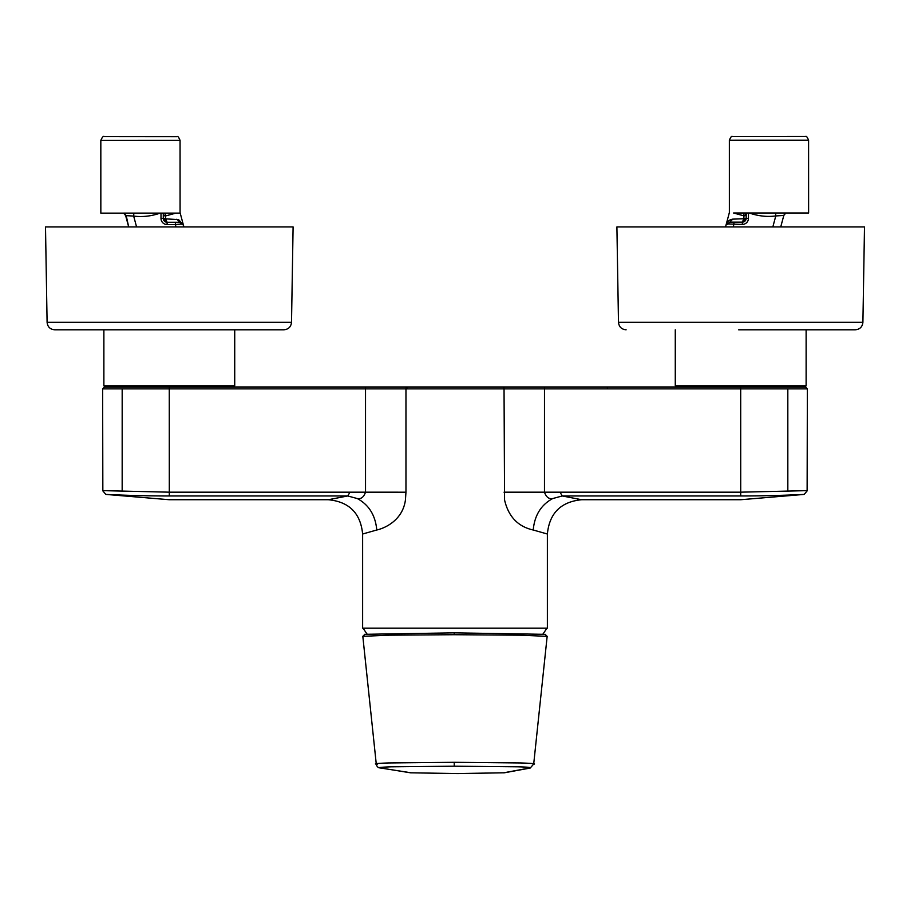 <?xml version="1.0" encoding="UTF-8"?>
<svg xmlns="http://www.w3.org/2000/svg" width="910" height="910" viewBox="0 0 910 910"><rect width="100%" height="100%" fill="white"/><g stroke="black" fill="none" stroke-linecap="round" stroke-linejoin="round"><path stroke-width="1.36" d="M711.665 386.977L805.452 386.977L807.363 388.877L807.124 490.649M738.647 329.795L855.298 329.795L738.647 329.795M406.975 386.977A1.9 1.012 90 0 0 405.962 388.877L405.962 492.196L365.524 492.173L365.524 388.877L504.038 388.877A1.9 1.012 90 0 0 503.025 386.977L365.524 386.977L544.487 386.977L544.476 492.173C546.193 497.11 548.935 499.237 552.7 498.555L562.255 495.961L740.694 495.961C774.603 496.007 805.054 494.358 804.19 494.403C805.054 494.358 774.603 496.007 740.694 495.961C740.694 500.989 740.694 500.989 740.694 495.961L740.717 492.173L807.352 490.638L804.19 494.403L740.694 499.726L581.661 499.726L562.255 495.961L560.003 492.173L740.717 492.173L740.694 388.877L807.363 388.877L807.352 490.638L807.375 388.877M107.846 388.877L102.637 388.877L104.548 386.977L365.524 386.977L365.524 388.877L169.271 388.877L169.305 495.961C135.397 496.007 104.946 494.358 105.81 494.403C104.946 494.358 135.397 496.007 169.305 495.961C135.397 496.007 104.946 494.358 105.81 494.403C104.946 494.358 135.397 496.007 169.305 495.961L347.745 495.961L328.339 499.726L169.305 499.726L105.81 494.403L102.637 490.638L169.283 492.173L349.997 492.173L347.745 495.961L357.3 498.555C361.065 499.237 363.807 497.11 365.524 492.173L349.997 492.173M544.487 386.977L805.452 386.977M223.996 386.977L114.603 386.977L223.996 386.977M233.586 386.977L234.723 385.829L103.876 385.829L105.025 386.977L114.603 386.977M103.876 329.795L283.897 329.795L54.702 329.795L103.876 329.795L103.876 385.829M405.962 492.196L405.428 499.988C402.834 519.519 386.033 527.902 376.774 530.007L362.624 534.011L362.624 628.139L547.376 628.139L547.376 534.011L533.226 530.007C517.983 526.617 508.44 516.607 504.572 499.988L504.038 388.877L740.694 388.877L740.694 386.977M364.648 634.315L454.249 632.848L545.34 634.338M545.056 634.293L547.16 636.34L519.974 635.191L454.238 634.714L389.491 635.18L362.817 636.317L376.251 763.877C376.512 765.742 377.366 767.016 378.822 767.699L410.421 772.795L457.719 773.557L504.447 772.783L530.246 768.029L533.704 764.002L547.16 636.352M411.434 772.852L381.04 768.086C376.774 767.642 380.187 767.21 391.3 766.812L454.249 766.197L517.79 766.812C531.736 767.176 530.496 767.665 529.245 768.086L503.332 772.852M376.774 530.007C375.421 515.333 368.937 504.845 357.3 498.555M102.841 490.649L102.637 388.877L169.271 388.877L169.305 386.977M533.226 530.007C534.568 515.333 541.063 504.845 552.7 498.555M560.003 492.173L504.038 492.185M291.518 322.311L47.092 322.311L45.5 226.943L293.1 226.943L291.518 322.311C291.007 326.872 288.47 329.363 283.897 329.795M126.206 215.659L123.624 213.122L133.85 213.122L133.668 216.091C142.449 217.194 151.287 216.205 160.194 213.122L133.85 213.122M183.411 225.088L178.576 219.606L165.575 218.855L165.483 215.977L175.869 213.122L179.85 213.122L100.839 213.145L123.635 213.145L125.637 215.59L128.685 226.943L126.206 215.636L124.317 213.122M126.206 215.636L133.668 216.091L136.58 226.943M163.208 213.122L163.288 214.18L163.504 213.122L160.194 213.122M163.288 214.18L163.288 218.445A3.811 3.811 -0 0 0 167.099 222.256L165.575 218.855L163.288 218.445L163.288 214.18L163.288 215.545L165.483 215.977L165.472 213.122L175.869 213.122M163.288 215.545L164.289 213.122L163.504 213.122M165.472 213.122L164.289 213.122M161.002 213.122L161.002 218.445A6.097 6.097 -0 0 0 167.099 224.542L167.099 222.256L163.288 218.445A3.811 3.811 -0 0 0 167.099 222.256L175.38 222.256L175.38 224.542L181.465 224.076L183.411 225.077L183.911 226.943M176.733 219.253L183.411 225.077L182.899 223.951M167.099 222.256L179.725 222.256L181.465 224.076M862.908 322.311L618.481 322.311L616.9 226.943L864.5 226.943L862.908 322.311C862.396 326.872 859.859 329.363 855.298 329.795M746.234 212.997L746.166 218.332L743.868 218.73L743.97 212.997L733.585 212.997L743.959 215.863L746.166 215.431L746.234 212.997L785.137 212.986L783.806 215.431L775.775 215.954L775.604 212.986M780.735 226.943L783.806 215.431L785.831 212.986L785.137 212.986M748.452 212.997L748.452 218.32L746.166 218.332L746.166 215.431L745.154 212.997L743.97 212.997M745.95 212.997L745.154 212.997M746.166 218.332A3.811 3.811 180 0 1 742.355 222.131L746.166 218.332A3.811 3.811 180 0 1 742.355 222.131L743.868 218.73L732.721 219.139C729.046 219.799 726.817 221.744 726.043 224.975M785.831 213.008L783.806 215.442L785.831 213.008L808.615 212.986L733.585 212.997M748.452 218.32A6.097 6.097 180 0 1 742.355 224.417L727.989 223.962L726.043 224.963L725.52 226.943L726.043 224.963L729.638 222.142M732.721 219.139L727.989 223.962M733.403 226.943L734.074 222.142L729.729 222.142L742.355 222.131L734.074 222.142M804.975 386.977L806.123 385.829L675.277 385.829L675.277 329.795M542.929 634.077A108.017 108.017 0 0 0 546.842 628.196L363.158 628.196A108.017 108.017 0 0 0 367.06 634.054M454.238 634.714L454.249 632.848M533.078 764.286C537.093 763.808 532.976 763.365 520.725 762.955L454.215 762.307L388.32 762.955C376.456 763.365 372.759 763.808 377.218 764.286M454.249 766.197L454.215 762.307M529.245 768.086L530.234 768.029M169.305 495.961C169.305 500.989 169.305 500.989 169.305 495.961M122.179 388.877L122.168 491.411M787.821 388.877L787.832 491.411M807.363 388.877L799.628 388.877M607.368 386.977L607.368 388.877L544.487 388.877M407.612 386.977L406.304 388.877M128.697 226.943L125.637 215.568L123.624 213.122M167.099 224.542L175.38 224.542L176.017 226.943M163.288 218.445L161.002 218.445M178.576 219.606L180.771 222.404M104.65 136.568L176.995 136.637C177.689 135.874 178.713 137.114 180.055 140.368L100.828 140.379C102.295 136.989 103.49 135.726 104.4 136.58L176.221 136.557M772.84 226.943L775.775 215.954C767.005 217.069 758.166 216.079 749.26 212.997M742.355 224.417L742.355 222.131M808.615 212.986L808.592 140.231L729.365 140.254C730.707 137 731.731 135.749 732.425 136.511L804.759 136.42M733.198 136.443L805.532 136.5C806.226 135.738 807.25 136.978 808.592 140.231M504.402 772.795L457.73 773.58L410.455 772.806M362.828 636.317L364.921 634.259M102.637 388.877L102.637 490.638L102.625 388.877M362.624 534.011C360.587 513.195 349.167 501.763 328.339 499.726M547.376 534.011C549.413 513.195 560.844 501.763 581.661 499.726M47.092 322.311C47.604 326.872 50.141 329.363 54.702 329.795M180.055 140.368L180.078 212.656L183.388 225.02M175.38 222.256L179.816 222.256M100.839 213.145L100.828 140.379M234.723 385.829L234.723 329.795M618.481 322.311C618.993 326.872 621.53 329.363 626.103 329.795M729.365 140.254L729.376 212.542L726.066 224.895M726.555 223.837L726.043 224.963M806.123 385.829L806.123 329.795M675.277 385.829L676.414 386.977"/></g></svg>
